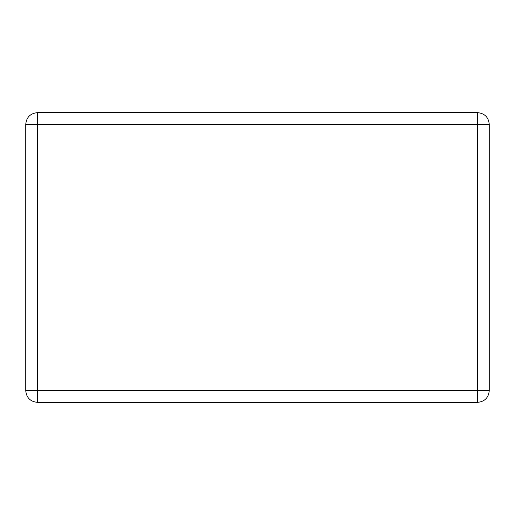 <?xml version="1.0" encoding="UTF-8"?>
<svg xmlns="http://www.w3.org/2000/svg" width="515" height="515" viewBox="0 0 515 515"><rect width="100%" height="100%" fill="white"/><g stroke="black" fill="none" stroke-linecap="round" stroke-linejoin="round"><path stroke-width="0.77" d="M37.338 402.344L477.663 402.344C484.654 401.61 488.516 397.747 489.25 390.756L489.25 124.244C488.516 117.253 484.654 113.39 477.663 112.656L37.338 112.656C30.346 113.39 26.484 117.253 25.75 124.244L25.75 390.756C26.484 397.747 30.346 401.61 37.338 402.344L37.338 390.756L477.663 390.756L477.663 124.244L37.338 124.244L37.338 390.756L25.75 390.756M25.75 124.244L37.338 124.244L37.338 112.656M489.25 124.244L477.663 124.244L477.663 112.656M477.663 402.344L477.663 390.756L489.25 390.756"/></g></svg>
